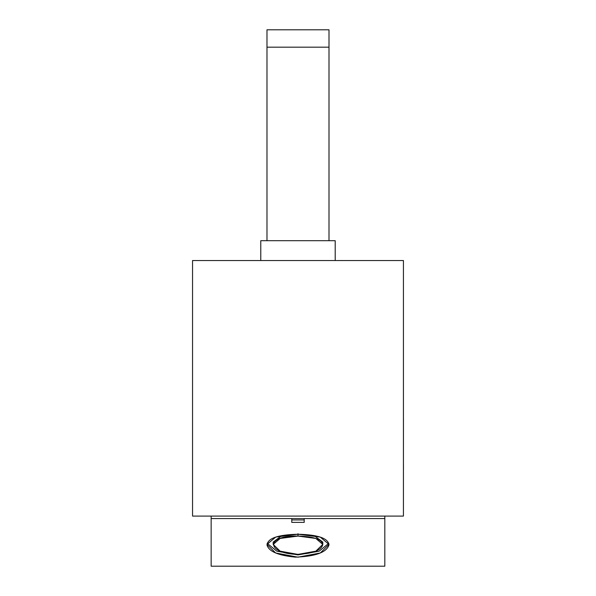 <?xml version="1.0" encoding="UTF-8"?>
<svg xmlns="http://www.w3.org/2000/svg" width="596" height="596" viewBox="0 0 596 596"><rect width="100%" height="100%" fill="white"/><g stroke="black" fill="none" stroke-linecap="round" stroke-linejoin="round"><path stroke-width="0.89" d="M267.135 543.261L276.82 551.188L297.925 554.913L319.113 551.203L328.843 543.261M297.985 534.247L275.732 537.063L266.978 544.416L275.68 552.984L297.925 557.178L320.275 552.991L328.999 544.409L320.261 537.07L297.985 534.247C277.714 534.716 267.403 538.374 267.053 545.221C269.072 551.583 278.548 555.554 295.467 557.133C315.448 556.44 326.615 552.373 328.97 544.93C328.247 538.255 317.921 534.694 297.985 534.247M297.94 554.407L315.813 551.173L322.801 544.409L315.813 538.441L297.985 536.08L280.18 538.441L273.177 544.409L280.142 551.166L297.94 554.407M322.801 544.409L322.794 542.084L314.07 535.558M403.432 260.534L192.545 260.534L192.545 516.084L403.432 516.084L403.432 260.534M260.772 260.534L260.772 240.687L335.205 240.687L335.205 260.534M304.191 519.935L291.787 519.935L291.787 522.387L304.191 522.387L304.191 518.565L304.191 522.133M384.822 518.565L211.148 518.565L211.148 566.2L384.822 566.2L384.822 516.084M211.148 516.084L211.148 518.565M281.901 535.558L273.177 542.084L273.177 544.409M328.999 240.687L328.999 29.8L266.978 29.8L266.978 240.687M403.455 464.493L403.455 469.365M403.455 419.1L403.432 464.835M297.985 536.08C266.732 535.081 265.265 552.745 295.929 554.369C311.946 553.885 320.894 550.697 322.771 544.811C322.183 539.425 313.921 536.512 297.985 536.08L297.985 533.711M291.787 518.565L291.787 522.387L304.191 522.387L304.191 518.565M328.999 47.166L266.978 47.166"/></g></svg>
